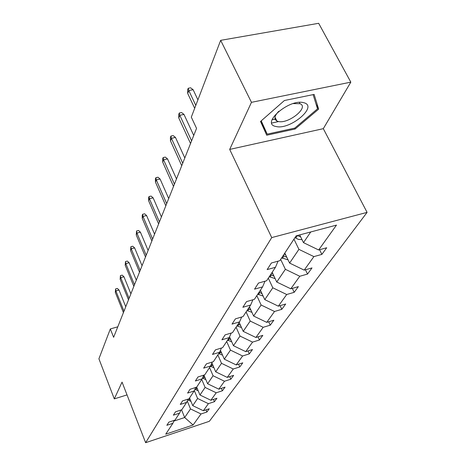 <?xml version="1.0" encoding="UTF-8"?>
<svg xmlns="http://www.w3.org/2000/svg" width="466" height="466" viewBox="0 0 466 466"><rect width="100%" height="100%" fill="white"/><g stroke="black" fill="none" stroke-linecap="round" stroke-linejoin="round"><path stroke-width="0.7" d="M272.103 119.576L276.012 119.238M350.822 82.144L251.465 102.334L229.686 149.417L323.311 128.668L350.822 82.144L318.662 23.3L220.668 40.338L191.305 117.141L196.553 128.383L113.622 337.308L110.331 328.932L98.914 358.791L114.298 398.884L127.026 394.894M323.311 128.668L367.086 212.374L209.35 421.299L145.637 442.7L271.725 237.59L367.086 212.374M251.465 102.334L220.668 40.338M299.702 234.905L303.488 242.64L310.74 231.963M303.488 242.64L318.645 249.98L326.707 247.755L321.872 254.389L319.565 249.724M181.542 409.841L184.676 417.519L190.512 408.927L201.015 413.971L193.105 424.998L165.739 434.172L172.892 423.297L166.84 425.307L168.89 422.12L174.989 420.105L179.573 413.138L173.369 415.171L175.536 411.804L181.792 409.754L186.645 402.379L180.278 404.447L182.579 400.877L188.998 398.803L194.141 390.98L187.6 393.077L190.041 389.285L196.64 387.176L202.098 378.87L195.382 381.002L197.98 376.971L204.755 374.827L210.568 365.991L203.659 368.146L206.426 363.853L213.399 361.686L219.603 352.255L212.49 354.445L215.443 349.855L222.62 347.659L229.249 337.582L221.921 339.801L225.084 334.891L232.482 332.666L239.576 321.872L232.027 324.115L235.417 318.855L243.042 316.6L250.661 305.014L242.873 307.28L246.52 301.618L254.389 299.341L262.591 286.87L254.547 289.159L258.479 283.054L266.61 280.753L275.464 267.286L267.146 269.598L271.398 262.993L279.81 260.68L296.131 235.854L336.487 225.101L318.645 249.98M284.808 253.073L289.602 263.074L298.922 249.362L313.892 256.609L321.872 254.389M313.892 256.609L304.187 270.129L311.999 267.921L307.519 274.066L305.44 269.779M272.167 272.301L276.734 282.017L285.373 269.301L299.784 276.268L307.519 274.066M299.784 276.268L290.79 288.809L298.362 286.619L294.197 292.328L292.316 288.367M260.412 290.184L264.77 299.626L272.808 287.796L286.701 294.512L294.197 292.328M286.701 294.512L278.336 306.174L285.681 304.007L281.802 309.319L280.089 305.655M249.456 306.849L253.62 316.035L261.111 305.009L274.526 311.486L281.802 309.319M274.526 311.486L266.727 322.356L273.862 320.212L270.239 325.175L268.678 321.773M239.215 322.425L243.205 331.361L250.207 321.057L263.173 327.313L270.239 325.175M263.173 327.313L255.886 337.477L262.818 335.351L259.428 339.999L257.995 336.831M229.557 336.86L233.454 345.714L240.013 336.068L252.56 342.114L259.428 339.999M252.56 342.114L245.733 351.632L252.473 349.535L249.293 353.892L247.976 350.933M220.453 350.298L224.309 359.181L230.46 350.123L242.611 355.977L249.293 353.892M242.611 355.977L236.204 364.913L242.769 362.839L239.78 366.934L238.563 364.167M211.896 362.95L215.706 371.839L221.496 363.323L233.28 368.996L239.78 366.934M233.28 368.996L227.251 377.396L233.641 375.351L230.827 379.208L229.703 376.61M203.933 375.089L207.609 383.763L213.061 375.742L224.495 381.24L230.827 379.208M224.495 381.24L218.816 389.157L225.043 387.141L222.393 390.776L221.35 388.335M196.669 387.135L199.966 395.011L205.11 387.438L216.218 392.78L222.393 390.776M216.218 392.78L210.859 400.247L216.929 398.261L214.424 401.698L213.457 399.397M189.557 397.947L192.743 405.641L197.607 398.482L208.401 403.673L214.424 401.698M208.401 403.673L203.339 410.732L209.263 408.775L206.892 412.026L205.989 409.859M201.015 413.971L206.892 412.026M278.051 261.164L275.464 267.286M293.959 239.157L298.922 249.362M289.602 263.074L304.187 270.129M264.997 281.214L262.591 286.87M280.654 259.393L285.373 269.301M276.734 282.017L290.79 288.809M252.904 299.772L250.661 305.014M268.305 278.173L272.808 287.796M264.77 299.626L278.336 306.174M241.668 317.008L239.576 321.872M256.818 295.648L261.111 305.009M253.62 316.035L266.727 322.356M231.206 333.05L229.249 337.582M246.095 311.958L250.207 321.057M243.205 331.361L255.886 337.477M221.443 348.02L219.603 352.255M236.07 327.202L240.013 336.068M233.454 345.714L245.733 351.632M212.304 362.024L210.568 365.991M226.68 341.491L230.46 350.123M224.309 359.181L236.204 364.913M203.729 375.153L202.098 378.87M217.855 354.906L221.496 363.323M215.706 371.839L227.251 377.396M195.679 387.485L194.141 390.98M209.554 367.534L213.061 375.742M207.609 383.763L218.816 389.157M188.095 399.094L186.645 402.379M201.731 379.429L205.11 387.438M199.966 395.011L210.859 400.247M180.948 410.033L179.573 413.138M194.31 390.584L197.607 398.482M192.743 405.641L203.339 410.732M174.191 420.367L172.892 423.297M229.686 149.417L271.725 237.59M145.637 442.7L122.051 382.114L114.298 398.884M117.787 326.812L110.331 328.932M187.25 401.01L190.512 408.927M173.87 421.089L184.676 417.519L193.105 424.998M266.727 135.216L295.164 128.995L318.651 109.126L314.125 94.417L284.411 100.516L260.523 121.469L266.727 135.216M262.16 125.098L262.655 124.987M271.789 123.036L278.15 121.673M294.716 128.115L295.164 128.995M316.111 104.285L318.651 109.126M125.756 306.739L119.034 290.05L115.865 290.906L123.997 311.166M115.323 292.398L115.591 288.92L115.865 290.906L115.323 292.398L123.426 312.604M115.591 288.92L117.35 288.442L119.034 290.05M191.002 401.442L187.792 399.781M189.004 398.791L190.256 399.636M130.888 293.807L123.95 276.763L120.7 277.62L129.099 298.322M120.129 279.192L120.409 275.604L120.7 277.62L120.129 279.192L128.494 299.836M120.409 275.604L122.214 275.126L123.95 276.763M136.311 280.153L129.134 262.731L125.803 263.599L134.482 284.749M125.203 265.253L125.5 261.548L125.803 263.599L125.203 265.253L133.847 286.357M125.5 261.548L127.346 261.071L129.134 262.731M198.225 390.852L194.916 389.221M195.574 387.718L197.444 388.988M205.867 379.656L202.454 378.06M204.318 375.998L203.595 375.462M203.153 376.476L205.052 377.728M276.058 126.496C290.056 130.317 318.756 106.067 303.686 102.695L303.681 102.695C289.223 98.373 260.005 124.032 276.058 126.496M278.796 111.246C274.422 115.824 273.792 119.08 276.909 121.014L278.237 121.463C288.273 124.306 309.494 107.256 300.022 103.726L293.178 103.58M313.111 94.621L317.521 108.834L294.762 128.103L267.199 134.126L260.902 121.137M275.977 119.162L272.138 119.488M267.199 134.126L261.234 120.845M142.043 265.707L134.622 247.9L131.202 248.768L140.179 270.402M130.562 250.522L130.876 246.695L131.202 248.768L130.562 250.522L139.503 272.097M130.876 246.695L132.775 246.217L134.622 247.9M213.976 367.796L210.416 366.224M212.35 364.004L211.657 363.497M211.191 364.569L213.119 365.804M148.112 250.411L140.429 232.202L136.917 233.07L146.213 255.193M136.241 234.928L136.567 230.967L136.917 233.07L136.241 234.928L145.503 256.993M136.567 230.967L138.519 230.484L140.429 232.202M222.585 355.208L218.735 353.572M220.878 351.277L220.232 350.805M219.736 351.941L221.688 353.146M154.555 234.182L146.586 215.542L142.98 216.416L152.621 239.058M142.258 218.391L142.212 215.385L142.608 214.284L142.98 216.416L142.258 218.391L151.864 240.969M142.608 214.284L144.611 213.801L146.586 215.542M231.748 341.828L227.577 340.128M229.954 337.757L229.359 337.32M228.69 338.427L230.81 339.697M161.405 216.929L153.133 197.852L149.417 198.72L159.43 221.898M148.654 200.817L148.602 197.73L149.021 196.559L149.417 198.72L148.654 200.817L158.621 223.936M149.021 196.559L151.083 196.081L153.133 197.852M241.516 327.575L236.99 325.804M239.629 323.352L238.936 322.851M238.178 323.998L240.532 325.367M168.698 198.551L160.094 179.014L156.273 179.882L166.688 203.625M155.463 182.119L155.399 178.938L155.854 177.697L156.273 179.882L155.463 182.119L165.826 205.791M155.854 177.697L157.968 177.214L160.094 179.014M251.955 312.36L247.032 310.531M249.968 307.985L249.112 307.368M248.302 308.597L250.918 310.076M176.486 178.938L167.527 158.918L163.589 159.786L174.43 184.111M162.721 162.174L162.651 158.9L163.135 157.572L163.589 159.786L162.721 162.174L173.509 186.429M163.135 157.572L165.319 157.094L167.527 158.918M263.133 296.079L257.774 294.192M261.042 291.541L259.999 290.807M259.137 292.124L262.043 293.72M184.81 157.957L175.472 137.441L171.412 138.297L182.719 163.24M170.48 140.854L170.405 137.487L170.923 136.06L171.412 138.297L170.48 140.854L181.728 165.721M170.923 136.06L173.171 135.589L175.472 137.441M275.138 278.621L269.29 276.682M272.925 273.915L271.678 273.053M270.746 274.462L273.991 276.181M193.74 135.466L183.983 114.426L179.794 115.277L191.602 140.854M178.793 118.014L178.711 114.543L179.264 113.017L179.794 115.277L178.793 118.014L190.542 143.516M179.264 113.017L181.589 112.551L183.983 114.426M288.058 259.847L281.656 257.867M285.716 254.96L284.225 253.958M283.229 255.479L286.846 257.325M197.916 99.846L193.122 89.711L188.794 90.544L195.79 105.403M187.722 93.491L187.629 89.909L188.223 88.266L188.794 90.544L187.722 93.491L194.683 108.304M188.223 88.266L190.623 87.806L193.122 89.711M302.003 239.606L298.339 239.402L294.984 237.596M297.39 235.522L300.727 237.002M188.678 400.434L189.511 399.17M195.691 389.792L196.576 388.458M203.112 378.543L204.044 377.128M210.97 366.625L211.954 365.128M219.305 353.985L220.354 352.395M228.165 340.553L229.278 338.858M237.596 326.247L238.79 324.441M247.662 310.985L248.937 309.057M258.426 294.663L259.789 292.596M272.354 273.536L272.587 273.192M269.965 277.165L271.428 274.952M284.936 254.465L285.25 253.987M282.361 258.368L283.934 255.98M295.718 238.114L297.413 235.54M299.329 102.386L299.807 103.312M274.998 117.222L276.909 121.014"/></g></svg>
